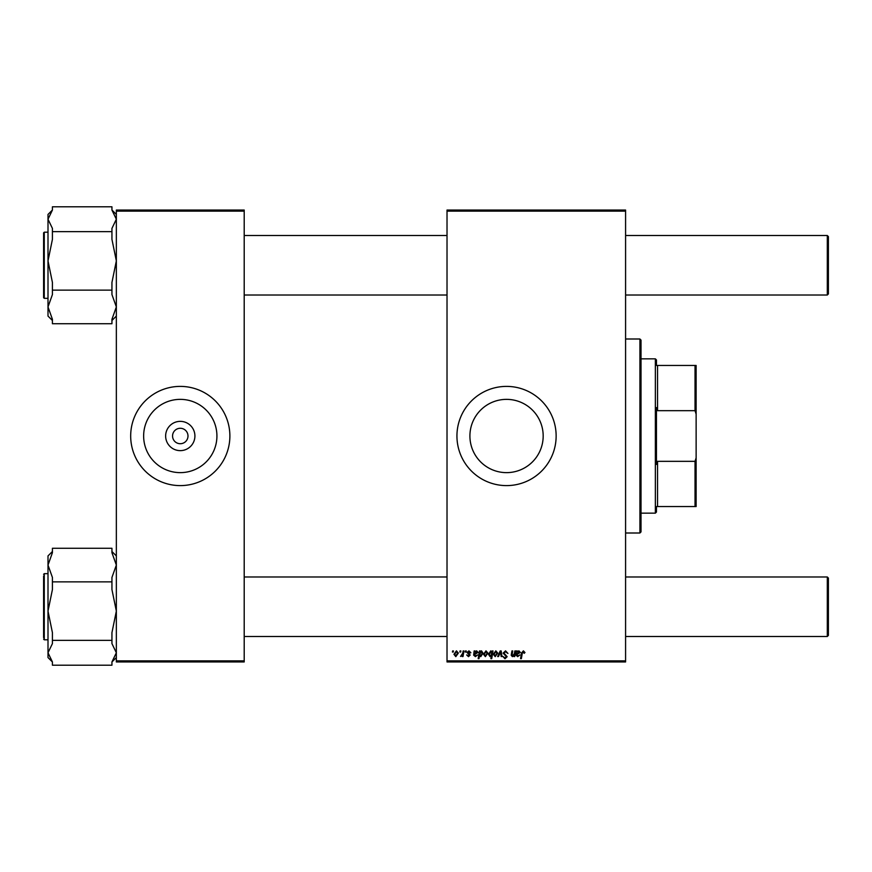<?xml version="1.0" encoding="UTF-8"?>
<svg xmlns="http://www.w3.org/2000/svg" width="872" height="872" viewBox="0 0 872 872"><rect width="100%" height="100%" fill="white"/><g stroke="black" fill="none" stroke-linecap="round" stroke-linejoin="round"><path stroke-width="1.31" d="M194.914 436A14.639 14.639 0 0 1 180.275 450.639A14.639 14.639 0 0 1 165.636 436A14.639 14.639 0 0 1 180.275 421.361A14.639 14.639 0 0 1 194.914 436M172.558 436A7.717 7.717 0 0 0 180.275 443.717A7.717 7.717 0 0 0 187.992 436A7.717 7.717 0 0 0 180.275 428.283A7.717 7.717 0 0 0 172.558 436M143.64 436A36.635 36.635 0 0 0 180.275 472.635A36.635 36.635 0 0 0 216.921 436A36.635 36.635 0 0 0 180.275 399.365A36.635 36.635 0 0 0 143.64 436M130.68 436A49.606 49.606 0 0 0 180.275 485.606A49.606 49.606 0 0 0 229.881 436A49.606 49.606 0 0 0 180.275 386.394A49.606 49.606 0 0 0 130.68 436M543.18 436A36.635 36.635 0 0 1 506.545 472.635A36.635 36.635 0 0 1 469.91 436A36.635 36.635 0 0 1 506.545 399.365A36.635 36.635 0 0 1 543.18 436M456.939 436A49.606 49.606 0 0 0 506.545 485.606A49.606 49.606 0 0 0 556.14 436A49.606 49.606 0 0 0 506.545 386.394A49.606 49.606 0 0 0 456.939 436M625.584 661.957L447.02 661.957L447.02 660.856L625.584 660.856L625.584 661.957M625.584 211.144L447.02 211.144L447.02 210.043L625.584 210.043L625.584 660.856M465.463 650.937L466.258 650.937L466.095 652.038L465.277 652.038L465.463 650.937M460.045 650.937L460.852 650.937L460.689 652.038L459.86 652.038L460.045 650.937M470.869 652.736L470.073 652.943L468.918 651.537L467.861 652.398L470.172 655.057L468.493 656.649L466.662 654.948L468.526 655.951L469.365 655.177L467.065 652.463L468.962 650.839L470.869 652.736M480.287 650.937L480.145 651.722L481.518 650.839L483.001 653.117L480.777 656.649L479.524 655.722L478.99 658.654L478.172 658.654L479.48 650.937L480.287 650.937M505.553 650.839L507.951 653.455L505.509 651.744L503.94 653.03L507.144 656.703L504.986 658.752L502.741 656.354L505.008 657.848L506.349 656.758L503.133 653.106L505.553 650.839M495.819 650.839L497.727 653.073L495.187 656.649L493.312 654.305L495.819 650.839M514.851 650.937L515.657 650.937L514.709 656.551L513.902 656.551L514.066 655.613L512.387 656.649L511.21 655.286L511.94 650.937L512.758 650.937L512.028 655.264L512.649 655.951L514.415 653.542L514.851 650.937M524.977 652.539L524.105 653.346L523.353 651.744L522.295 653.193L521.369 658.654L520.562 658.654L521.51 652.997L523.407 650.839L524.977 652.539M447.02 211.144L447.02 660.856M517.27 650.937L517.347 651.635L518.938 650.839L520.377 652.452L516.878 654.447L517.783 655.951L519.875 654.948L517.706 656.649L515.941 655.177L516.442 650.937L517.27 650.937M492.309 650.937L493.018 650.937L491.71 658.654L490.903 658.654L491.372 655.962L490.053 656.649L488.505 654.382L490.773 650.839L492.124 651.951L492.309 650.937M500.201 650.937L501.182 650.937L501.956 656.551L501.149 656.551L500.583 651.809L498.522 656.551L497.65 656.551L500.201 650.937M485.998 650.839L487.906 653.073L485.366 656.649L483.502 654.305L485.998 650.839M474.978 650.937L475.066 651.635L476.657 650.839L478.085 652.452L474.586 654.447L475.491 655.951L477.584 654.948L475.425 656.649L473.649 655.177L474.15 650.937L474.978 650.937M456.438 650.839L458.345 653.073L455.805 656.649L453.941 654.305L456.438 650.839M463.141 650.937L463.948 650.937L463.01 656.551L462.193 656.551L462.4 655.384L460.547 656.442L462.738 653.183L463.141 650.937M452.633 650.937L453.44 650.937L453.266 652.038L452.448 652.038L452.633 650.937M244.204 661.957L116.347 661.957L116.347 660.856L244.204 660.856L244.204 661.957M244.204 211.144L116.347 211.144L116.347 210.043L244.204 210.043L244.204 660.856M116.347 211.144L116.347 660.856M518.687 651.537L517.009 653.749L519.57 652.452L518.687 651.537M491.666 654.294L490.838 651.537L489.312 654.371L490.304 655.951L491.666 654.294M495.22 655.951L496.92 653.161L495.808 651.537L494.119 654.305L495.22 655.951M485.399 655.951L487.099 653.161L485.987 651.537L484.298 654.305L485.399 655.951M480.734 655.951L482.194 653.292L481.257 651.537L479.764 654.501L480.734 655.951M476.406 651.537L474.728 653.749L477.289 652.452L476.406 651.537M455.838 655.951L457.549 653.161L456.427 651.537L454.737 654.305L455.838 655.951M639.917 339.001L641.018 340.102L641.018 531.898L639.917 532.999L639.917 339.001L625.584 339.001M111.943 231.658L52.418 231.658L52.418 228.388L48.004 219.232L52.418 210.065L52.418 206.795L111.943 206.795L111.943 210.065L116.347 219.232L111.943 228.388L111.943 239.353L116.347 260.892L111.943 282.441L111.943 290.125L52.418 290.125L52.418 282.441L48.004 260.892L48.004 232.192L44.265 232.192L44.265 298.333L43.6 297.668L43.6 232.977M52.418 210.032L48.004 214.436L48.004 260.892L52.418 239.353L52.418 231.658M111.943 290.125L111.943 294.551L116.347 306.933L111.943 319.305L111.943 323.73L52.418 323.73L52.418 319.305L48.004 306.933L52.418 294.551L52.418 290.125M48.004 260.892L48.004 316.078L52.418 320.493M52.418 551.507L48.004 555.922L48.004 565.067L52.418 552.695L52.418 548.27L111.943 548.27L111.943 552.695L116.347 565.067L111.943 577.449L111.943 581.875L52.418 581.875L52.418 577.449L48.004 565.067L48.004 611.109L52.418 589.559L52.418 581.875M43.6 637.606L43.6 575.989M111.943 581.875L111.943 589.559L116.347 611.109L111.943 632.647L111.943 640.342L52.418 640.342L52.418 632.647L48.004 611.109L48.004 652.768L52.418 643.612L52.418 640.342M111.943 640.342L111.943 643.612L116.347 652.768L111.943 661.935L111.943 665.205L52.418 665.205L52.418 661.935L48.004 652.768L48.004 657.564L52.418 661.968M113.033 319.196L111.943 320.46M48.004 652.768L48.004 657.368M51.317 552.804L52.418 551.54M828.4 236.606L828.4 293.918L827.299 295.019L827.299 235.505L828.4 236.606M827.299 576.981L828.4 578.082L828.4 635.394L827.299 636.495L827.299 576.981L625.584 576.981M656.453 506.545L657.553 506.545L656.453 506.545L656.453 512.06L655.352 513.161L641.018 513.161M656.453 365.455L657.553 365.455L656.453 365.455L656.453 359.94L655.352 358.839L641.018 358.839M695.028 365.455L696.129 365.455L696.129 414.146L695.028 410.668L695.028 365.455L657.553 365.455L657.553 410.668L656.453 407.573L656.453 464.427L657.553 461.332L657.553 506.545L695.028 506.545L695.028 461.332L696.129 457.855L696.129 506.545L695.028 506.545M655.352 513.161L655.352 358.839M657.553 461.332L695.028 461.332M696.129 414.146L696.129 457.855M657.553 410.668L695.028 410.668M43.6 574.332L44.265 573.667L44.265 639.808L48.004 639.808M639.917 532.999L625.584 532.999M116.347 316.078L111.943 320.493M44.265 298.333L48.004 298.333M44.265 232.192L43.6 232.857M116.347 214.436L111.943 210.032M44.265 573.667L48.004 573.667M44.265 639.808L43.6 639.143M116.347 657.564L111.943 661.968M116.347 555.922L111.943 551.507M244.204 235.505L447.02 235.505M625.584 235.505L827.299 235.505M244.204 295.019L447.02 295.019M625.584 295.019L827.299 295.019M827.299 636.495L625.584 636.495M447.02 636.495L244.204 636.495M447.02 576.981L244.204 576.981"/></g></svg>

